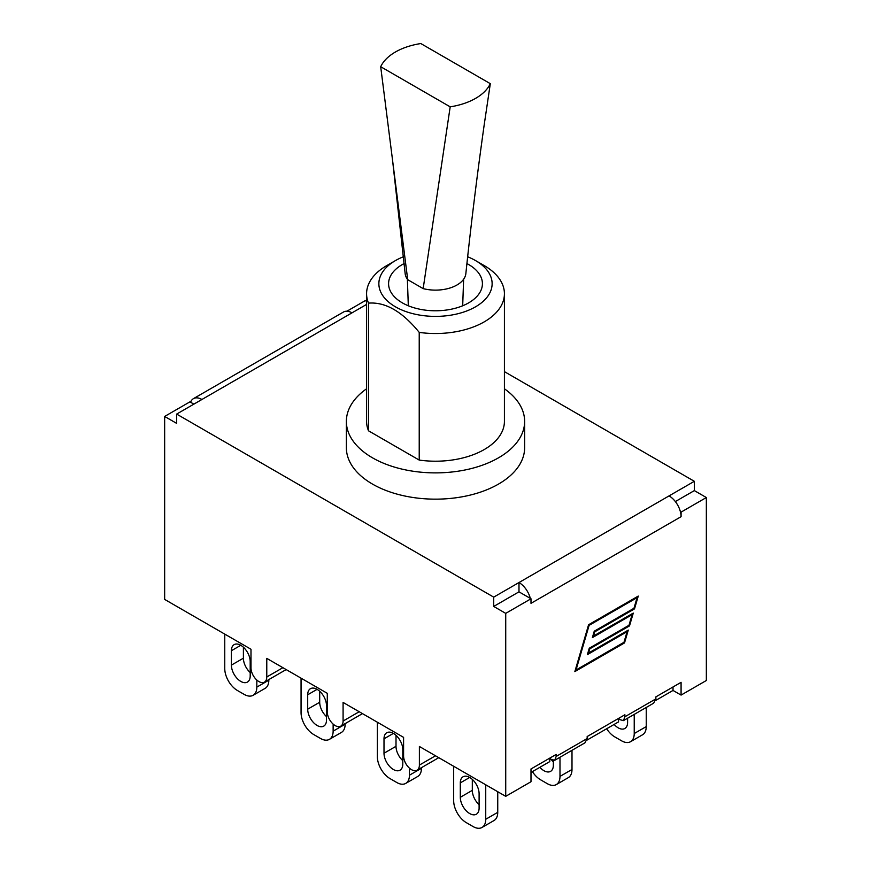 <?xml version="1.0" encoding="UTF-8"?>
<svg xmlns="http://www.w3.org/2000/svg" width="871" height="871" viewBox="0 0 871 871"><rect width="100%" height="100%" fill="white"/><g stroke="black" fill="none" stroke-linecap="round" stroke-linejoin="round"><path stroke-width="1.31" d="M224.762 634.121L224.762 668.59A17.877 10.321 60 0 0 237.402 690.485L244.196 694.405A17.877 10.321 60 0 0 253.123 695.287L265.132 688.362A17.877 10.321 -120 0 0 268.834 680.175L256.825 687.11A17.877 10.321 60 0 1 253.123 695.287M268.834 679.576L268.834 680.175M243.401 647.218L243.401 658.193A13.294 7.676 -120 0 0 250.195 672.543M256.825 680.044L256.825 687.11M231.392 650.713A13.294 7.676 60 0 1 234.147 644.638A13.294 7.676 60 0 1 244.392 648.198A13.294 7.676 60 0 1 250.195 661.568L250.195 675.983A13.294 7.676 60 0 1 247.44 682.069A13.294 7.676 60 0 1 237.195 678.509A13.294 7.676 60 0 1 231.392 665.128L231.392 650.713L240.799 645.291M301.061 678.171L301.061 712.652A17.877 10.321 60 0 0 313.702 734.536L320.495 738.456A17.877 10.321 60 0 0 329.434 739.348L341.432 732.413A17.877 10.321 -120 0 0 345.134 724.226L333.136 731.161A17.877 10.321 60 0 1 329.434 739.348M345.134 723.627L345.134 724.226M319.701 691.269L319.701 702.255A13.294 7.676 -120 0 0 326.494 716.604M333.136 724.095L333.136 731.161M307.703 694.775A13.294 7.676 60 0 1 310.446 688.689A13.294 7.676 60 0 1 320.691 692.249A13.294 7.676 60 0 1 326.494 705.63L326.494 720.034A13.294 7.676 60 0 1 323.74 726.12A13.294 7.676 60 0 1 313.495 722.56A13.294 7.676 60 0 1 307.703 709.179L307.703 694.775L317.098 689.342M377.361 722.222L377.361 756.703A17.877 10.321 60 0 0 390.001 778.587L396.795 782.517A17.877 10.321 60 0 0 405.734 783.399L417.742 776.464A17.877 10.321 -120 0 0 421.444 768.287L409.435 775.212A17.877 10.321 60 0 1 405.734 783.399M421.444 767.689L421.444 768.287M396.011 735.331L396.011 746.305A13.294 7.676 -120 0 0 402.794 760.655M409.435 768.157L409.435 775.212M384.002 738.826A13.294 7.676 60 0 1 386.757 732.74A13.294 7.676 60 0 1 397.002 736.3A13.294 7.676 60 0 1 402.794 749.681L402.794 764.085A13.294 7.676 60 0 1 400.05 770.171A13.294 7.676 60 0 1 389.805 766.611A13.294 7.676 60 0 1 384.002 753.23L384.002 738.826L393.398 733.393M634.23 714.394L634.23 733.534A17.877 10.321 60 0 1 630.528 741.711A17.877 10.321 60 0 1 621.6 740.829L614.806 736.91A17.877 10.321 60 0 1 606.652 728.755M646.238 707.459L646.238 726.599L634.23 733.534M627.599 718.227L627.599 722.407A13.294 7.676 60 0 1 624.845 728.494A13.294 7.676 60 0 1 614.142 724.432M630.528 741.711L642.537 734.786A17.877 10.321 -120 0 0 646.238 726.599M571.997 750.323L571.997 769.474L559.988 776.399A17.877 10.321 60 0 1 556.286 784.586A17.877 10.321 60 0 1 547.347 783.693L540.553 779.774A17.877 10.321 60 0 1 532.399 771.619M556.286 784.586L568.295 777.651A17.877 10.321 -120 0 0 571.997 769.474M550.766 758.968A13.294 7.676 -120 0 0 553.346 761.842M553.346 760.514L553.346 765.271A13.294 7.676 60 0 1 550.592 771.358A13.294 7.676 60 0 1 539.889 767.297M559.988 757.258L559.988 776.399M453.671 766.273L453.671 800.754A17.877 10.321 60 0 0 466.301 822.638L473.095 826.568A17.877 10.321 60 0 0 482.033 827.45L494.042 820.515A17.877 10.321 -120 0 0 497.744 812.338L485.735 819.273A17.877 10.321 60 0 1 482.033 827.45M497.744 791.728L497.744 812.338M472.311 779.382L472.311 790.356A13.294 7.676 -120 0 0 479.104 804.706M485.735 784.793L485.735 819.273M479.104 808.136A13.294 7.676 60 0 1 476.35 814.222A13.294 7.676 60 0 1 466.105 810.661A13.294 7.676 60 0 1 460.302 797.292L460.302 782.877A13.294 7.676 60 0 1 463.056 776.79A13.294 7.676 60 0 1 473.301 780.351A13.294 7.676 60 0 1 479.104 793.731L479.104 808.136M556.188 756.431L554.718 760.296L584.931 742.854L587.163 738.543L556.188 756.431L556.188 754.428L530.994 768.962L530.994 781.733L505.724 796.334L419.387 746.48L419.387 765.086A11.171 6.445 60 0 1 417.078 770.204A11.171 6.445 60 0 1 408.466 767.209A11.171 6.445 60 0 1 403.589 755.974L403.589 737.367L343.087 702.429L343.087 721.036A11.171 6.445 60 0 1 340.768 726.153A11.171 6.445 60 0 1 332.167 723.159A11.171 6.445 60 0 1 327.289 711.923L327.289 693.316L266.776 658.378L266.776 676.985A11.171 6.445 60 0 1 264.468 682.102A11.171 6.445 60 0 1 255.856 679.108A11.171 6.445 60 0 1 250.99 667.861L250.99 649.254L164.652 599.411L164.652 416.447L189.922 401.858L193.874 404.133M554.718 760.296L551.169 759.327L549.797 758.118L549.797 761.581L530.994 772.435M587.163 738.543L587.163 736.539L624.899 714.753L624.899 716.757L623.44 720.622L619.891 719.653L618.519 718.433L618.519 721.907L586.967 740.121M466.954 263.597A46.914 27.088 180 0 1 482.414 283.696A46.914 27.088 180 0 1 453.453 308.726A46.914 27.088 180 0 1 402.326 302.847A46.914 27.088 180 0 1 388.586 283.696A46.914 27.088 180 0 1 404.133 263.554M395.456 260.581L386.768 265.59A68.918 39.794 0 0 0 366.582 293.734A68.918 39.794 0 0 0 368.531 303.13C385.428 301.812 402.326 311.568 419.223 332.395A68.918 39.794 0 0 0 504.418 293.734A68.918 39.794 0 0 0 484.232 265.59L475.544 260.581A56.637 32.695 180 0 1 484.875 299.711A56.637 32.695 180 0 1 422.119 315.465A56.637 32.695 180 0 1 380.965 292.525A56.637 32.695 180 0 1 395.456 260.581A56.637 32.695 180 0 1 403.425 256.749M467.716 256.803A56.637 32.695 180 0 1 475.544 260.581M504.418 293.734L504.418 421.422A68.918 39.794 180 0 1 419.223 460.084L419.223 332.395M419.223 460.084L368.531 430.818A68.918 39.794 180 0 1 366.582 421.422L366.582 293.734M368.531 430.818L368.531 303.13M504.418 388.782A89.136 51.465 180 0 1 524.636 421.422A89.136 51.465 180 0 1 469.611 468.968A89.136 51.465 180 0 1 372.472 457.808A89.136 51.465 180 0 1 346.364 421.422A89.136 51.465 180 0 1 366.582 388.782M524.636 421.422L524.636 447.694A89.136 51.465 180 0 1 469.611 495.24A89.136 51.465 180 0 1 372.472 484.08A89.136 51.465 180 0 1 346.364 447.694L346.364 421.422M623.44 720.622L653.653 703.18L655.885 698.869L655.885 696.865L681.078 682.32L681.078 695.091L673.022 690.442L655.689 700.447M680.403 511.745A16.985 9.799 60 0 1 681.078 516.688L681.078 512.126L680.403 511.745A16.985 9.799 -120 0 0 669.07 495.893L694.339 481.304L504.418 371.645M190.597 402.239A16.985 9.799 60 0 1 193.438 398.646A16.985 9.799 60 0 1 201.93 399.484L176.661 414.084L493.715 597.136L493.715 606.434L518.985 591.845L530.994 598.769L505.724 613.369L493.715 606.434M201.93 399.484L352.015 312.841A16.985 9.799 -120 0 0 343.522 312.003L193.438 398.646M576.025 670.006L623.984 642.308L627.098 631.693L587.381 654.622L589.264 648.22L628.982 625.291L632.096 614.676L592.378 637.605L594.251 631.203L633.968 608.274L637.082 597.658L589.112 625.345L576.025 670.006L575.415 669.657M589.112 625.345L588.513 624.997M627.098 631.693L626.314 631.235L587.707 653.522M632.096 614.676L631.301 614.218L592.694 636.505M637.082 597.658L636.298 597.201L588.589 624.747L638.258 596.069L634.502 608.883L594.784 631.813L593.554 636.015L633.271 613.086L629.504 625.901L589.798 648.83L588.556 653.032L628.274 630.103L624.518 642.918L574.849 671.595L588.589 624.747M575.165 670.496L623.723 642.46L624.518 642.918M626.913 631.584L627.164 630.746M588.556 653.032L587.958 652.684M589.798 648.83L589.188 648.481M589.264 648.22L628.72 625.443L629.504 625.901M631.911 614.567L632.15 613.728M593.554 636.015L592.944 635.667M594.784 631.813L594.174 631.464M594.251 631.203L633.707 608.426L634.502 608.883M636.897 597.55L637.147 596.711M352.015 312.841L366.582 304.425M675.352 501.565L694.339 490.602L694.339 481.304M164.652 416.447L176.661 423.382L176.661 414.084M493.715 597.136L518.985 582.536L518.985 591.845M669.07 495.893L518.985 582.536A16.985 9.799 60 0 1 530.33 598.388M673.022 690.442L673.022 686.969M681.078 516.688L530.994 603.331L530.994 598.769M346.93 311.208L365.276 300.615L366.582 301.366M694.339 490.602L706.348 497.537L681.078 512.126M505.724 796.334L505.724 613.369M706.348 497.537L706.348 680.501L681.078 695.091M405.124 273.244A30.409 17.551 0 0 0 405.146 273.581A30.409 17.551 0 0 0 407.715 279.689L423.164 288.617A30.409 17.551 0 0 0 465.843 273.701A30.409 17.551 0 0 0 465.865 273.45M465.843 273.701C470.928 225.251 477.036 175.702 484.167 125.032L490.308 83.67L420.813 43.55A56.746 32.76 0 0 0 380.692 66.719L450.187 106.839A56.746 32.76 0 0 0 490.308 83.67M423.164 288.617L450.187 106.839M407.715 279.689L380.692 66.719M243.401 658.193L231.392 665.128M319.701 702.255L307.703 709.179M396.011 746.305L384.002 753.23M469.698 777.455L460.302 782.877M472.311 790.356L460.302 797.292M282.901 667.687L266.776 676.985M359.2 711.738L343.087 721.036M435.5 755.788L419.387 765.086M655.885 698.869L624.899 716.757M362.467 713.621L340.768 726.153M438.777 757.672L417.078 770.204M286.167 669.57L264.468 682.102M462.686 305.775L463.622 279.243M408.314 305.775L407.378 279.243M405.157 273.581L392.614 160.689"/></g></svg>
